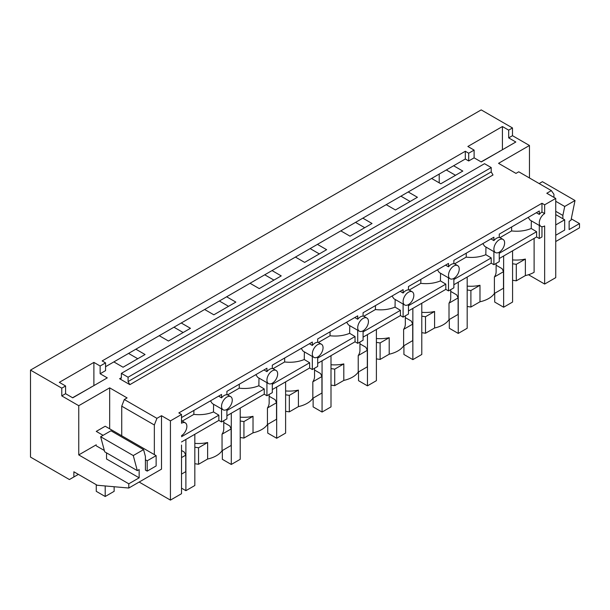 <?xml version="1.0" encoding="UTF-8"?>
<svg xmlns="http://www.w3.org/2000/svg" width="610" height="610" viewBox="0 0 610 610"><rect width="100%" height="100%" fill="white"/><g stroke="black" fill="none" stroke-linecap="round" stroke-linejoin="round"><path stroke-width="0.91" d="M544.654 213.584L544.654 204.815L541.97 203.267L541.97 212.036L544.654 213.584A7.579 4.377 120 0 0 541.97 215.963A7.579 4.377 120 0 0 540.864 226.34A7.579 4.377 120 0 0 541.97 226.684L541.97 236.954L539.293 238.502L539.293 225.433M528.504 274.736L544.654 284.054L555.733 277.657L555.733 198.418L546.796 193.256L551.364 190.617L518.752 171.791L515.968 173.392L498.545 163.335L529.457 145.485L512.484 135.687L508.679 137.883L515.824 142.008L481.267 161.963L474.115 157.837L468.701 160.964L468.701 153.224L465.308 151.265L102.16 360.922L105.56 362.881L100.139 366.008L100.139 373.747L105.56 370.621L105.56 362.881M468.701 160.964L465.308 159.004L465.308 151.265M544.654 284.054L544.654 225.967A7.579 4.377 120 0 1 541.97 226.684M534.108 238.396L534.108 272.296A25.277 14.594 180 0 1 525.378 275.575L525.378 259.067A25.277 14.594 180 0 1 512.575 259.906M100.139 373.747L107.291 377.872L72.727 397.827L65.583 393.702L61.778 395.898L78.751 405.703L109.67 387.853L127.093 397.911L124.31 399.519L156.923 418.346L161.498 415.707L170.434 420.87L170.434 500.108L181.513 493.711L181.513 445.064M170.434 500.108L139.149 482.053M512.484 135.687L512.484 127.948L481.206 109.891L30.5 370.102L30.5 457.088L69.403 479.544L78.37 474.374M555.733 198.418L544.654 204.815M465.308 159.004L453.611 165.752L462.815 171.067L440.809 183.77L431.605 178.455L408.22 191.959L417.423 197.274L395.417 209.977L386.214 204.663L362.828 218.166L372.031 223.481L350.026 236.184L340.822 230.87L317.429 244.374L326.632 249.688L304.634 262.392L295.431 257.077L272.037 270.581L281.24 275.895L259.242 288.599L250.039 283.284L226.645 296.788L235.849 302.102L213.843 314.806L204.64 309.491L181.254 322.995L190.457 328.31L168.451 341.013L159.248 335.698L135.862 349.202L145.066 354.517L123.06 367.22L113.856 361.905L105.56 366.702M170.434 420.87L181.513 414.472L178.829 412.924L541.97 203.267M491.218 167.567L128.077 377.224L121.375 373.358L484.515 163.694L491.218 167.567L491.218 171.898L493.002 174.994L129.861 384.651L119.59 378.719L120.849 378.848L121.375 377.689L119.59 378.719M555.733 241.537L579.5 227.812L579.5 223.595L569.138 229.573L569.138 221.323L570.983 220.256L575.024 200.522L564.715 206.47L555.733 201.285M562.878 218.746L562.878 215.437L564.715 206.47M553.941 197.381L553.941 194.293L551.364 190.617M439.215 182.847L439.215 174.064M529.457 145.485L529.457 177.975M571.273 218.845L579.5 223.595M575.024 200.522L542.412 181.688L539.156 183.572M512.484 127.948L508.679 130.143L508.679 137.883M508.679 130.143L502.419 126.537L502.419 149.747M502.419 126.537L467.862 146.484L474.115 150.098L474.115 157.837M474.115 150.098L468.701 153.224M562.878 215.437L555.733 211.312M30.5 370.102L61.778 388.158L65.583 385.962L59.33 382.348L93.887 362.401L100.139 366.008M446.307 169.969L455.51 175.283M453.611 165.752L431.605 178.455M135.862 349.202L113.856 361.905M181.254 322.995L159.248 335.698M226.645 296.788L204.64 309.491M272.037 270.581L250.039 283.284M317.429 244.374L295.431 257.077M362.828 218.166L340.822 230.87M408.22 191.959L386.214 204.663M400.915 196.176L410.118 201.491M121.375 373.358L121.375 377.689M511.653 226.966L511.592 230.931C518.752 231.716 525.301 230.9 531.226 228.491L536.609 231.708L536.609 236.954L539.293 238.502M536.609 236.954L499.262 258.518M499.262 252.174A7.579 4.377 120 0 0 501.938 249.795A7.579 4.377 120 0 0 503.052 239.417A7.579 4.377 120 0 0 501.938 239.074A7.579 4.377 120 0 0 499.262 239.791A7.579 4.377 120 0 0 496.578 242.17A7.579 4.377 120 0 0 495.465 252.548A7.579 4.377 120 0 0 496.578 252.891A7.579 4.377 120 0 0 499.262 252.174L499.262 261.614L493.902 264.709L491.218 263.162L453.87 284.725M453.87 278.381A7.579 4.377 120 0 0 456.547 276.002A7.579 4.377 120 0 0 457.66 265.625A7.579 4.377 120 0 0 456.547 265.281A7.579 4.377 120 0 0 453.87 265.998A7.579 4.377 120 0 0 451.186 268.377A7.579 4.377 120 0 0 450.073 278.755A7.579 4.377 120 0 0 451.186 279.098A7.579 4.377 120 0 0 453.87 278.381L453.87 287.821L448.502 290.917L445.826 289.369L408.471 310.932M408.471 304.588A7.579 4.377 120 0 0 411.155 302.209A7.579 4.377 120 0 0 412.268 291.832A7.579 4.377 120 0 0 411.155 291.488A7.579 4.377 120 0 0 408.471 292.205A7.579 4.377 120 0 0 405.795 294.584A7.579 4.377 120 0 0 404.682 304.962A7.579 4.377 120 0 0 405.795 305.305A7.579 4.377 120 0 0 408.471 304.588L408.471 314.028L403.111 317.124L400.434 315.576L363.08 337.139M363.08 330.795A7.579 4.377 120 0 0 365.764 328.416A7.579 4.377 120 0 0 366.869 318.039A7.579 4.377 120 0 0 365.764 317.696A7.579 4.377 120 0 0 363.08 318.412A7.579 4.377 120 0 0 360.403 320.791A7.579 4.377 120 0 0 359.29 331.169A7.579 4.377 120 0 0 360.403 331.512A7.579 4.377 120 0 0 363.08 330.795L363.08 340.235L357.719 343.331L355.043 341.783L317.688 363.346M317.688 357.002A7.579 4.377 120 0 0 320.372 354.623A7.579 4.377 120 0 0 321.478 344.246A7.579 4.377 120 0 0 320.372 343.903A7.579 4.377 120 0 0 317.688 344.619A7.579 4.377 120 0 0 315.012 346.998A7.579 4.377 120 0 0 313.898 357.376A7.579 4.377 120 0 0 315.012 357.719A7.579 4.377 120 0 0 317.688 357.002L317.688 366.442L312.328 369.538L309.644 367.99L272.296 389.554M272.296 383.21A7.579 4.377 120 0 0 274.98 380.831A7.579 4.377 120 0 0 276.086 370.453A7.579 4.377 120 0 0 274.98 370.11A7.579 4.377 120 0 0 272.296 370.827A7.579 4.377 120 0 0 269.612 373.206A7.579 4.377 120 0 0 268.507 383.583A7.579 4.377 120 0 0 269.612 383.926A7.579 4.377 120 0 0 272.296 383.21L272.296 392.649L266.936 395.745L264.252 394.197L226.905 415.761M226.905 409.417A7.579 4.377 120 0 0 229.581 407.038A7.579 4.377 120 0 0 230.694 396.66A7.579 4.377 120 0 0 229.581 396.317A7.579 4.377 120 0 0 226.905 397.034A7.579 4.377 120 0 0 224.221 399.413A7.579 4.377 120 0 0 223.115 409.79A7.579 4.377 120 0 0 224.221 410.133A7.579 4.377 120 0 0 226.905 409.417L226.905 418.857L221.544 421.952L218.86 420.404L181.513 441.968M512.575 280.257L516.289 280.829L525.378 275.575M496.121 265.22L502.091 268.667L503.502 271.702L503.502 288.21L494.405 293.463A25.277 14.594 180 0 1 488.717 298.503A25.277 14.594 180 0 1 479.986 301.79L470.897 307.036L467.184 306.464M450.729 291.427L456.699 294.874L458.11 297.909L458.11 314.417L449.013 319.671A25.277 14.594 180 0 1 443.325 324.711A25.277 14.594 180 0 1 434.594 327.997L425.498 333.243L421.784 332.671M405.33 317.635L411.308 321.081L412.711 324.116L412.711 340.624L403.622 345.878A25.277 14.594 180 0 1 397.933 350.918A25.277 14.594 180 0 1 389.203 354.204L380.106 359.45L376.393 358.878M359.938 343.842L365.909 347.288L367.319 350.323L367.319 366.831L358.23 372.085A25.277 14.594 180 0 1 352.534 377.125A25.277 14.594 180 0 1 343.811 380.411L334.715 385.657L331.001 385.085M314.546 370.049L320.517 373.495L321.927 376.53L321.927 393.038L312.838 398.292A25.277 14.594 180 0 1 307.143 403.332A25.277 14.594 180 0 1 298.412 406.618L289.323 411.864L285.61 411.292M269.155 396.256L275.125 399.702L276.536 402.737L276.536 419.245L267.447 424.499A25.277 14.594 180 0 1 261.751 429.539A25.277 14.594 180 0 1 253.02 432.825L243.931 438.071L240.218 437.5M223.763 422.463L229.734 425.91L231.144 428.944L231.144 445.452L222.048 450.706A25.277 14.594 180 0 1 216.359 455.746A25.277 14.594 180 0 1 207.629 459.033L198.54 464.279L194.826 463.707M181.513 450.485L184.342 452.117L185.753 455.151L185.753 471.66L181.513 474.107M129.861 384.651L128.077 381.555L128.077 377.224M541.97 212.036A7.579 4.377 120 0 0 539.293 214.415L539.293 211.007L499.262 234.118L499.262 237.526A7.579 4.377 120 0 0 496.578 238.243A7.579 4.377 120 0 0 493.902 240.622L493.902 237.214L453.87 260.325L453.87 263.733A7.579 4.377 120 0 0 451.186 264.45A7.579 4.377 120 0 0 448.502 266.829L448.502 263.421L408.471 286.532L408.471 289.941A7.579 4.377 120 0 0 405.795 290.657A7.579 4.377 120 0 0 403.111 293.036L403.111 289.628L363.08 312.739L363.08 316.148A7.579 4.377 120 0 0 360.403 316.864A7.579 4.377 120 0 0 357.719 319.243L357.719 315.835L317.688 338.946L317.688 342.355A7.579 4.377 120 0 0 315.012 343.072A7.579 4.377 120 0 0 312.328 345.451L312.328 342.042L272.296 365.154L272.296 368.562A7.579 4.377 120 0 0 269.612 369.279A7.579 4.377 120 0 0 266.936 371.658L266.936 368.249L226.905 391.361L226.905 394.769A7.579 4.377 120 0 0 224.221 395.486A7.579 4.377 120 0 0 221.544 397.865L221.544 394.457L181.513 417.568M536.342 212.707L539.293 214.415M540.864 226.34L530.044 220.096L528.207 217.404M531.226 228.491L531.341 220.843M496.121 263.428L496.121 271.671A25.277 14.594 180 0 1 494.405 276.955L494.405 293.463M470.897 307.036L470.897 290.528L479.986 285.274A25.277 14.594 180 0 1 467.184 286.113M479.986 285.274L479.986 301.79M536.609 231.708L499.262 253.272M493.902 251.64L493.902 264.709M516.289 280.829L516.289 264.321L512.575 263.749M516.289 264.321L525.378 259.067M494.405 276.955L503.502 271.702M490.943 238.914L493.902 240.622M495.465 252.548L484.653 246.303L482.815 243.611M511.592 230.931L499.971 237.641M355.523 222.383L364.727 227.698M491.218 263.162L491.218 257.916L485.834 254.698L485.949 247.05M450.729 289.636L450.729 297.878A25.277 14.594 180 0 1 449.013 303.162L449.013 319.671M425.498 333.243L425.498 316.735L434.594 311.481A25.277 14.594 180 0 1 421.784 312.32M434.594 311.481L434.594 327.997M491.218 257.916L453.87 279.479M448.502 277.847L448.502 290.917M470.897 290.528L467.184 289.956M449.013 303.162L458.11 297.909M445.552 265.121L448.502 266.829M450.073 278.755L439.261 272.51L437.423 269.818M485.834 254.698C479.902 257.107 473.36 257.923 466.2 257.138L466.253 253.173M466.2 257.138L454.58 263.848M310.132 248.59L319.335 253.905M445.826 289.369L445.826 284.123L440.443 280.905L440.557 273.257M405.33 315.843L405.33 324.085A25.277 14.594 180 0 1 403.622 329.369L403.622 345.878M380.106 359.45L380.106 342.942L389.203 337.688A25.277 14.594 180 0 1 376.393 338.527M389.203 337.688L389.203 354.204M445.826 284.123L408.471 305.686M403.111 304.054L403.111 317.124M425.498 316.735L421.784 316.163M403.622 329.369L412.711 324.116M400.16 291.328L403.111 293.036M404.682 304.962L393.869 298.717L392.024 296.025M440.443 280.905C434.511 283.315 427.968 284.13 420.801 283.345L420.862 279.38M420.801 283.345L409.188 290.055M264.74 274.797L273.943 280.112M400.434 315.576L400.434 310.33L395.051 307.112L395.166 299.464M359.938 342.05L359.938 350.292A25.277 14.594 180 0 1 358.23 355.577L358.23 372.085M334.715 385.657L334.715 369.149L343.811 363.895A25.277 14.594 180 0 1 331.001 364.734M343.811 363.895L343.811 380.411M400.434 310.33L363.08 331.893M357.719 330.262L357.719 343.331M380.106 342.942L376.393 342.37M358.23 355.577L367.319 350.323M354.768 317.535L357.719 319.243M359.29 331.169L348.478 324.924L346.632 322.233M395.051 307.112C389.119 309.522 382.577 310.337 375.409 309.552L375.47 305.587M375.409 309.552L363.796 316.262M219.348 301.004L228.552 306.319M355.043 341.783L355.043 336.537L349.652 333.319L349.774 325.671M314.546 368.257L314.546 376.5A25.277 14.594 180 0 1 312.838 381.784L312.838 398.292M289.323 411.864L289.323 395.356L298.412 390.103A25.277 14.594 180 0 1 285.61 390.941M298.412 390.103L298.412 406.618M355.043 336.537L317.688 358.1M312.328 356.469L312.328 369.538M334.715 369.149L331.001 368.577M312.838 381.784L321.927 376.53M309.377 343.743L312.328 345.451M313.898 357.376L303.086 351.131L301.241 348.44M349.652 333.319C343.727 335.729 337.185 336.545 330.018 335.759L330.079 331.794M330.018 335.759L318.405 342.469M173.957 327.212L183.16 332.526M309.644 367.99L309.644 362.744L304.26 359.526L304.382 351.878M269.155 394.464L269.155 402.707A25.277 14.594 180 0 1 267.447 407.991L267.447 424.499M243.931 438.071L243.931 421.563L253.02 416.31A25.277 14.594 180 0 1 240.218 417.149M253.02 416.31L253.02 432.825M309.644 362.744L272.296 384.308M266.936 382.676L266.936 395.745M289.323 395.356L285.61 394.784M267.447 407.991L276.536 402.737M263.985 369.95L266.936 371.658M268.507 383.583L257.687 377.338L255.849 374.647M304.26 359.526C298.336 361.936 291.793 362.752 284.626 361.966L284.687 358.001M284.626 361.966L273.013 368.676M128.557 353.419L137.761 358.733M264.252 394.197L264.252 388.951L258.869 385.733L258.983 378.086M223.763 420.671L223.763 428.914A25.277 14.594 180 0 1 222.048 434.198L222.048 450.706M198.54 464.279L198.54 447.77L207.629 442.517A25.277 14.594 180 0 1 194.826 443.356M207.629 442.517L207.629 459.033M264.252 388.951L226.905 410.515M221.544 408.883L221.544 421.952M243.931 421.563L240.218 420.991M222.048 434.198L231.144 428.944M218.594 396.157L221.544 397.865M223.115 409.79L212.295 403.546L210.458 400.854M258.869 385.733C252.944 388.143 246.394 388.959 239.234 388.181L239.295 384.208M239.234 388.181L227.621 394.883M218.86 420.404L218.86 415.158L213.477 411.941L213.591 404.293M218.86 415.158L181.513 436.722M198.54 447.77L194.826 447.199M181.513 457.599L185.753 455.151M181.513 435.624A7.579 4.377 120 0 0 184.189 433.245A7.579 4.377 120 0 0 185.303 422.867A7.579 4.377 120 0 0 184.189 422.524A7.579 4.377 120 0 0 181.513 423.241L181.513 414.472M213.477 411.941C207.552 414.35 201.003 415.166 193.843 414.388L193.904 410.416M193.843 414.388L182.222 421.091M161.498 415.707L161.498 469.151L128.794 488.03L128.794 483.806L139.156 477.821L106.544 458.995L106.544 452.879M156.923 418.346L154.345 424.995L121.733 406.168L124.31 399.519M154.345 454.61L154.345 424.995M145.409 459.765L147.201 460.802L147.201 471.118L145.409 470.081L145.409 456.463L143.579 449.616L110.959 430.782L100.65 436.737L104.691 451.804L137.303 470.638L133.27 455.563L143.579 449.616M137.303 470.638L139.156 469.57L139.156 477.821M73.871 476.967L73.871 471.782L97.203 485.247L128.794 488.03M78.751 405.703L78.751 454.915L128.794 483.806M61.778 395.898L61.778 388.158M121.733 435.776L121.733 406.168M109.67 387.853L109.67 428.815M78.751 454.915L96.266 444.804M65.583 385.962L65.583 393.702M93.887 362.401L93.887 385.611M96.296 445.857L104.34 450.5M133.27 455.563L100.65 436.737M512.575 250.832L512.575 302.057L503.639 307.219L494.702 302.057L494.702 293.288M503.639 255.994L503.639 307.219M467.184 277.039L467.184 328.264L458.247 333.426L449.311 328.264L449.311 319.495M458.247 282.201L458.247 333.426M421.784 303.246L421.784 354.471L412.856 359.633L403.919 354.471L403.919 345.702M412.856 308.408L412.856 359.633M376.393 329.453L376.393 380.678L367.456 385.84L358.527 380.678L358.527 371.909M367.456 334.615L367.456 385.84M331.001 355.66L331.001 406.893L322.065 412.047L313.128 406.893L313.128 398.116M322.065 360.823L322.065 412.047M285.61 381.868L285.61 433.1L276.673 438.254L267.737 433.1L267.737 424.324M276.673 387.03L276.673 438.254M240.218 408.075L240.218 459.307L231.281 464.462L222.345 459.307L222.345 450.531M231.281 413.237L231.281 464.462M194.826 434.282L194.826 485.514L185.89 490.669L181.513 488.145M185.89 439.444L185.89 490.669M555.733 214.613L564.669 219.775L555.733 224.93M555.733 235.254L564.669 230.092L564.669 219.775M96.266 484.706L96.266 491.34L105.202 496.502L114.139 491.34L114.139 486.742M105.202 496.502L105.202 485.957M147.201 471.118L156.129 465.956L156.129 455.639L105.202 426.23L96.266 431.392L103.082 435.326M156.129 455.639L147.201 460.802M481.107 161.871L499.437 151.471M500.101 151.089A3.157 1.822 120 0 0 499.285 151.379M72.575 397.735L90.905 387.335M91.569 386.954A3.157 1.822 120 0 0 90.745 387.243M491.218 171.898L128.077 381.555M499.262 237.229L503.052 239.417M453.87 263.436L457.66 265.625M408.471 289.643L412.268 291.832M363.08 315.85L366.869 318.039M317.688 342.058L321.478 344.246M272.296 368.265L276.086 370.453M226.905 394.472L230.694 396.66M181.513 420.679L185.303 422.867"/></g></svg>
